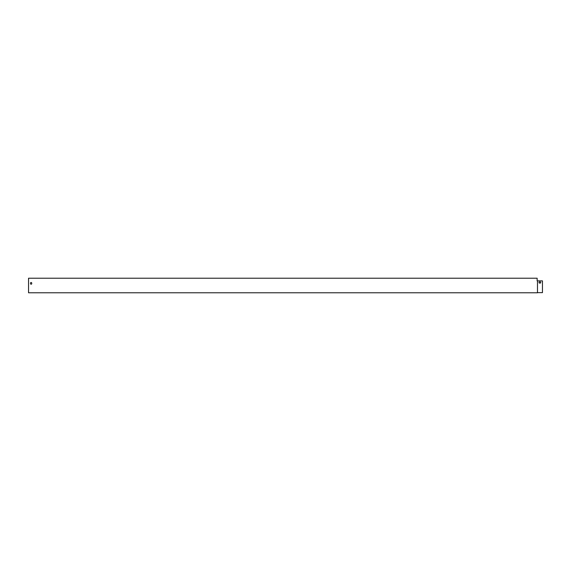 <?xml version="1.0" encoding="UTF-8"?>
<svg xmlns="http://www.w3.org/2000/svg" width="571" height="571" viewBox="0 0 571 571"><rect width="100%" height="100%" fill="white"/><g stroke="black" fill="none" stroke-linecap="round" stroke-linejoin="round"><path stroke-width="0.86" d="M537.489 292.645L542.45 292.645L542.45 280.875L537.489 280.875L537.489 292.78L28.55 292.78L28.55 278.22L537.14 278.22L537.14 280.875L537.14 278.355M30.52 283.102L30.52 283.616A0.6 0.6 0 0 0 31.12 284.215A0.6 0.6 0 0 0 31.719 283.616L31.719 283.102A0.6 0.6 0 0 0 31.12 282.502A0.6 0.6 0 0 0 30.52 283.102A0.6 0.6 0 0 1 31.12 282.502A0.6 0.6 0 0 1 31.719 283.102M539.624 283.102L540.137 283.102A0.6 0.6 0 0 0 540.737 282.502A0.6 0.6 0 0 0 540.137 281.903L539.624 281.903A0.6 0.6 0 0 0 539.024 282.502A0.6 0.6 0 0 0 539.624 283.102M30.52 283.616A0.6 0.6 0 0 0 31.12 284.215A0.6 0.6 0 0 0 31.719 283.616"/></g></svg>
